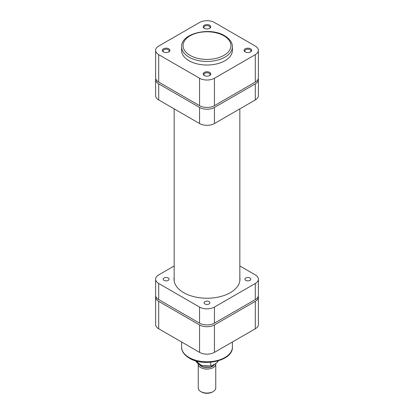 <?xml version="1.0" encoding="UTF-8"?>
<svg xmlns="http://www.w3.org/2000/svg" width="414" height="414" viewBox="0 0 414 414"><rect width="100%" height="100%" fill="white"/><g stroke="black" fill="none" stroke-linecap="round" stroke-linejoin="round"><path stroke-width="0.62" d="M163.447 51.916L163.447 51.916A3.793 2.189 180 0 1 163.447 48.816A3.793 2.189 180 0 1 168.814 48.816A3.793 2.189 180 0 1 168.814 51.916A3.793 2.189 180 0 1 163.447 51.916M168.524 52.06A3.064 1.77 0 0 0 169.191 50.958A3.064 1.77 0 0 0 168.296 49.711A3.064 1.77 0 0 0 164.953 49.328A3.064 1.77 0 0 0 163.064 50.958A3.064 1.77 0 0 0 163.732 52.06M204.314 28.318L204.314 28.318A3.793 2.189 180 0 1 204.314 25.218A3.793 2.189 180 0 1 209.686 25.218A3.793 2.189 180 0 1 209.686 28.318A3.793 2.189 180 0 1 204.314 28.318M209.396 28.468A3.064 1.77 0 0 0 210.064 27.365A3.064 1.77 0 0 0 209.168 26.113A3.064 1.77 0 0 0 205.825 25.73A3.064 1.77 0 0 0 203.936 27.365A3.064 1.77 0 0 0 204.604 28.468M204.314 75.514L204.314 75.514A3.793 2.189 180 0 1 204.314 72.414A3.793 2.189 180 0 1 209.686 72.414A3.793 2.189 180 0 1 209.686 75.514A3.793 2.189 180 0 1 204.314 75.514M209.396 75.658A3.064 1.77 0 0 0 210.064 74.556A3.064 1.77 0 0 0 209.168 73.304A3.064 1.77 0 0 0 205.825 72.921A3.064 1.77 0 0 0 203.936 74.556A3.064 1.77 0 0 0 204.604 75.658M245.186 51.916L245.186 51.916A3.793 2.189 180 0 1 245.186 48.816A3.793 2.189 180 0 1 250.553 48.816A3.793 2.189 180 0 1 250.553 51.916A3.793 2.189 180 0 1 245.186 51.916M250.268 52.06A3.064 1.77 0 0 0 250.936 50.958A3.064 1.77 0 0 0 250.04 49.711A3.064 1.77 0 0 0 246.697 49.328A3.064 1.77 0 0 0 244.809 50.958A3.064 1.77 0 0 0 245.476 52.06M189.043 60.734A25.399 14.661 0 0 0 216.719 63.911A25.399 14.661 0 0 0 232.399 50.363L232.399 46.787A25.399 14.661 180 0 1 216.719 60.335A25.399 14.661 180 0 1 189.043 57.158A25.399 14.661 180 0 1 181.601 46.787L181.601 50.363A25.399 14.661 0 0 0 189.043 60.734M158.697 82.065L199.569 105.663L199.569 78.251L158.697 54.653L158.697 82.065A10.51 6.065 180 0 1 155.617 77.775L155.617 50.363A10.51 6.065 0 0 0 158.697 54.653M255.303 54.653A10.51 6.065 0 0 0 258.383 50.363L258.383 77.775A10.51 6.065 180 0 1 255.303 82.065L255.303 54.653L214.431 78.251L214.431 105.663L255.303 82.065M214.431 105.663A10.51 6.065 180 0 1 199.569 105.663M258.383 50.363A10.51 6.065 0 0 0 255.303 46.073L214.431 22.475A10.51 6.065 0 0 0 199.569 22.475L158.697 46.073A10.51 6.065 0 0 0 155.617 50.363M199.569 78.251A10.51 6.065 0 0 0 214.431 78.251M168.193 277.996A2.919 1.687 0 0 0 165.01 277.634A2.919 1.687 0 0 0 163.209 279.191A2.919 1.687 0 0 0 164.063 280.381A2.919 1.687 0 0 0 167.246 280.744A2.919 1.687 0 0 0 169.047 279.191A2.919 1.687 0 0 0 168.193 277.996M209.065 301.594A2.919 1.687 0 0 0 205.882 301.226A2.919 1.687 0 0 0 204.081 302.784A2.919 1.687 0 0 0 204.935 303.979A2.919 1.687 0 0 0 208.118 304.342A2.919 1.687 0 0 0 209.919 302.784A2.919 1.687 0 0 0 209.065 301.594M249.937 277.996A2.919 1.687 0 0 0 246.754 277.634A2.919 1.687 0 0 0 244.953 279.191A2.919 1.687 0 0 0 245.807 280.381A2.919 1.687 0 0 0 248.99 280.744A2.919 1.687 0 0 0 250.791 279.191A2.919 1.687 0 0 0 249.937 277.996M239.841 277.401A32.985 19.044 180 0 1 239.985 279.191A32.985 19.044 180 0 1 219.622 296.786A32.985 19.044 180 0 1 183.676 292.657A32.985 19.044 180 0 1 174.015 279.191A32.985 19.044 180 0 1 174.159 277.401M255.303 299.57L255.303 283.481A10.51 6.065 0 0 0 258.383 279.191L258.383 295.28A10.51 6.065 180 0 1 255.303 299.57L214.431 323.163A10.51 6.065 180 0 1 199.569 323.163L158.697 299.57A10.51 6.065 180 0 1 155.617 295.28L155.617 279.191A10.51 6.065 0 0 0 158.697 283.481L158.697 299.57M155.617 279.191A10.51 6.065 0 0 1 158.697 274.896L174.159 265.974M199.569 323.163L199.569 307.074L158.697 283.481M199.569 307.074A10.51 6.065 0 0 0 214.431 307.074L214.431 323.163M255.303 283.481L214.431 307.074M258.383 279.191A10.51 6.065 0 0 0 255.303 274.896L239.841 265.974M155.731 296.17A10.51 6.065 0 0 0 155.617 297.066A10.51 6.065 0 0 0 158.697 301.356L199.569 324.954A10.51 6.065 0 0 0 214.431 324.954L214.431 352.366L255.303 328.768L255.303 301.356L214.431 324.954M255.303 301.356A10.51 6.065 0 0 0 258.383 297.066A10.51 6.065 0 0 0 258.269 296.17M258.383 297.066L258.383 324.478A10.51 6.065 180 0 1 255.303 328.768M214.431 352.366A10.51 6.065 180 0 1 199.569 352.366L158.697 328.768A10.51 6.065 180 0 1 155.617 324.478L155.617 297.066M198.244 364.046L198.244 388.001A8.756 5.056 0 0 0 200.806 391.577L201.53 391.991A7.737 4.466 180 0 0 212.47 391.991L213.194 391.577A8.756 5.056 0 0 0 215.756 388.001L215.756 364.046A8.756 5.056 180 0 1 213.194 367.622A8.756 5.056 180 0 1 203.647 368.714A8.756 5.056 180 0 1 198.244 364.046A8.756 5.056 180 0 1 198.244 363.994M199.9 364.982A7.737 4.466 0 0 0 212.47 366.369A7.737 4.466 0 0 0 214.535 364.222M215.715 363.544A8.756 5.056 180 0 1 215.756 364.046M214.229 364.398A7.519 4.342 180 0 1 212.315 366.281A7.519 4.342 180 0 1 200.283 365.158M195.9 360.889A11.313 6.531 0 0 0 210.793 365.79L211.29 365.971L212.278 365.526L216.175 363.275L217.655 361.826A11.313 6.531 0 0 0 218.1 360.889M218.126 360.879L217.531 362.162L217.655 361.013M210.793 365.79L210.793 362.234M200.806 391.577A8.756 5.056 0 0 0 213.194 391.577L212.47 391.991M155.731 78.67A10.51 6.065 0 0 0 155.617 79.566A10.51 6.065 0 0 0 158.697 83.856L199.569 107.449A10.51 6.065 0 0 0 214.431 107.449L255.303 83.856A10.51 6.065 0 0 0 258.383 79.566A10.51 6.065 0 0 0 258.269 78.67M258.383 79.566L258.383 95.655A10.51 6.065 180 0 1 255.303 99.945L255.303 83.856M214.431 107.449L214.431 123.543L255.303 99.945M214.431 123.543A10.51 6.065 180 0 1 199.569 123.543L199.569 107.449M158.697 83.856L158.697 99.945L199.569 123.543M158.697 99.945A10.51 6.065 180 0 1 155.617 95.655L155.617 79.566M190.073 55.372A23.94 13.822 0 0 0 223.927 55.372A23.94 13.822 0 0 0 223.927 35.827A23.94 13.822 0 0 0 190.073 35.827A23.94 13.822 0 0 0 190.073 55.372M189.043 357.489A25.399 14.661 0 0 0 216.719 360.666A25.399 14.661 0 0 0 232.399 347.123C233.165 360.682 203.848 367.296 189.343 358.157C182.869 354.234 181.441 349.721 181.601 347.123A25.399 14.661 0 0 0 189.043 357.489M158.697 301.356L158.697 328.768M199.569 352.366L199.569 324.954M232.399 46.787C232.559 44.158 231.105 39.656 224.657 35.754C210.152 26.615 180.835 33.224 181.601 46.787M232.399 341.99L232.399 347.123M181.601 341.99L181.601 347.123M211.259 365.981L201.602 365.66L195.874 360.879M239.841 108.872L239.841 280.977M174.159 108.872L174.159 280.977"/></g></svg>
